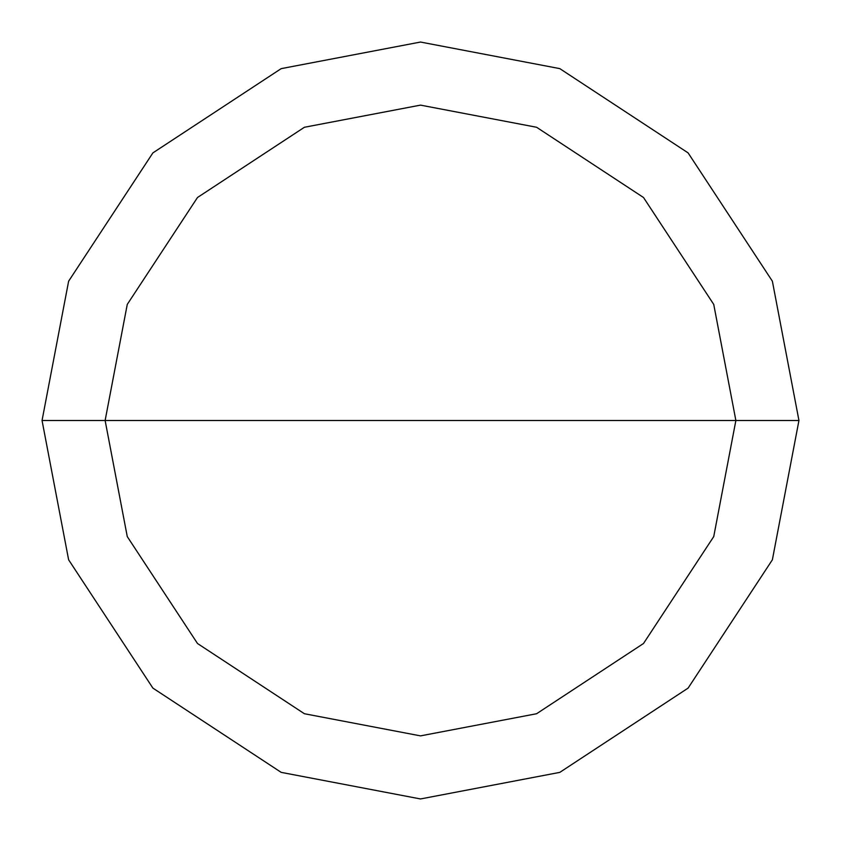 <?xml version="1.0" encoding="UTF-8"?>
<svg xmlns="http://www.w3.org/2000/svg" width="841" height="841" viewBox="0 0 841 841"><rect width="100%" height="100%" fill="white"/><g stroke="black" fill="none" stroke-linecap="round" stroke-linejoin="round"><path stroke-width="1.26" d="M420.5 420.5L735.875 420.5L713.736 536.59L643.502 643.502L536.59 713.736L420.5 735.875L304.41 713.736L197.498 643.502L127.264 536.59L105.125 420.5L798.95 420.5L772.374 281.199L688.106 152.894L559.801 68.626L420.5 42.05L281.199 68.626L152.894 152.894L68.626 281.199L42.05 420.5L105.125 420.5L127.264 304.41L197.498 197.498L304.41 127.264L420.5 105.125L536.59 127.264L643.502 197.498L713.736 304.41L735.875 420.5L713.736 304.41L643.502 197.498L536.59 127.264L420.5 105.125L304.41 127.264L197.498 197.498L127.264 304.41L105.125 420.5L420.5 420.5M798.95 420.5L772.374 281.199L688.106 152.894L559.801 68.626L420.5 42.05L281.199 68.626L152.894 152.894L68.626 281.199L42.05 420.5L105.125 420.5L127.264 536.59L197.498 643.502L304.41 713.736L420.5 735.875L536.59 713.736L643.502 643.502L713.736 536.59L735.875 420.5L798.95 420.5L772.374 559.801L688.106 688.106L559.801 772.374L420.5 798.95L281.199 772.374L152.894 688.106L68.626 559.801L42.05 420.5L68.626 559.801L152.894 688.106L281.199 772.374L420.5 798.95L559.801 772.374L688.106 688.106L772.374 559.801L798.95 420.5"/></g></svg>
